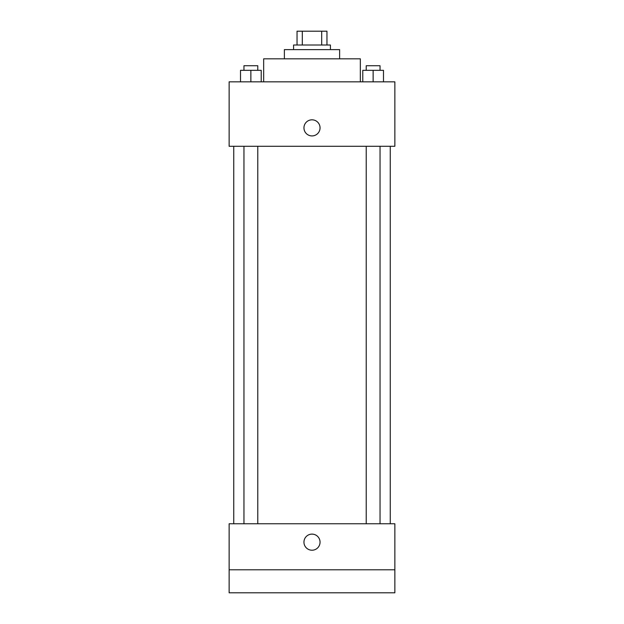 <?xml version="1.0" encoding="UTF-8"?>
<svg xmlns="http://www.w3.org/2000/svg" width="624" height="624" viewBox="0 0 624 624"><rect width="100%" height="100%" fill="white"/><g stroke="black" fill="none" stroke-linecap="round" stroke-linejoin="round"><path stroke-width="0.94" d="M302.312 45.006L302.312 31.2L297.04 31.2L297.04 45.006L297.04 31.2M302.312 31.2L326.96 31.2L326.96 45.006M321.688 45.006L321.688 31.2M293.584 49.616L293.584 45.006L330.416 45.006L330.416 49.616M284.38 58.82L284.38 49.616L339.62 49.616L339.62 58.82M263.663 81.838L263.663 58.82L360.337 58.82L360.337 81.838M229.141 81.838L394.859 81.838L394.859 146.281L229.141 146.281L229.141 81.838M312 135.923A8.057 8.057 0 0 1 305.027 123.841A8.057 8.057 0 0 1 318.973 123.841A8.057 8.057 0 0 1 312 135.923M229.141 523.754L394.859 523.754L394.859 592.8L229.141 592.8L229.141 523.754M312 550.22A8.057 8.057 0 0 1 305.027 538.138A8.057 8.057 0 0 1 318.973 538.138A8.057 8.057 0 0 1 312 550.22M229.141 569.782L394.859 569.782M362.778 81.838L362.778 70.325L383.487 70.325L383.487 81.838L383.487 70.325M373.129 81.838L373.129 70.325M380.039 70.325L380.039 65.723L366.226 65.723L366.226 70.325M240.513 81.838L240.513 70.325L261.222 70.325L261.222 81.838L261.222 70.325M250.871 81.838L250.871 70.325M257.774 70.325L257.774 65.723L243.961 65.723L243.961 70.325M390.257 523.754L390.257 146.281M233.743 523.754L233.743 146.281M366.226 146.281L366.226 523.754M380.039 146.281L380.039 523.754M257.774 523.754L257.774 146.281M243.961 523.754L243.961 146.281"/></g></svg>

